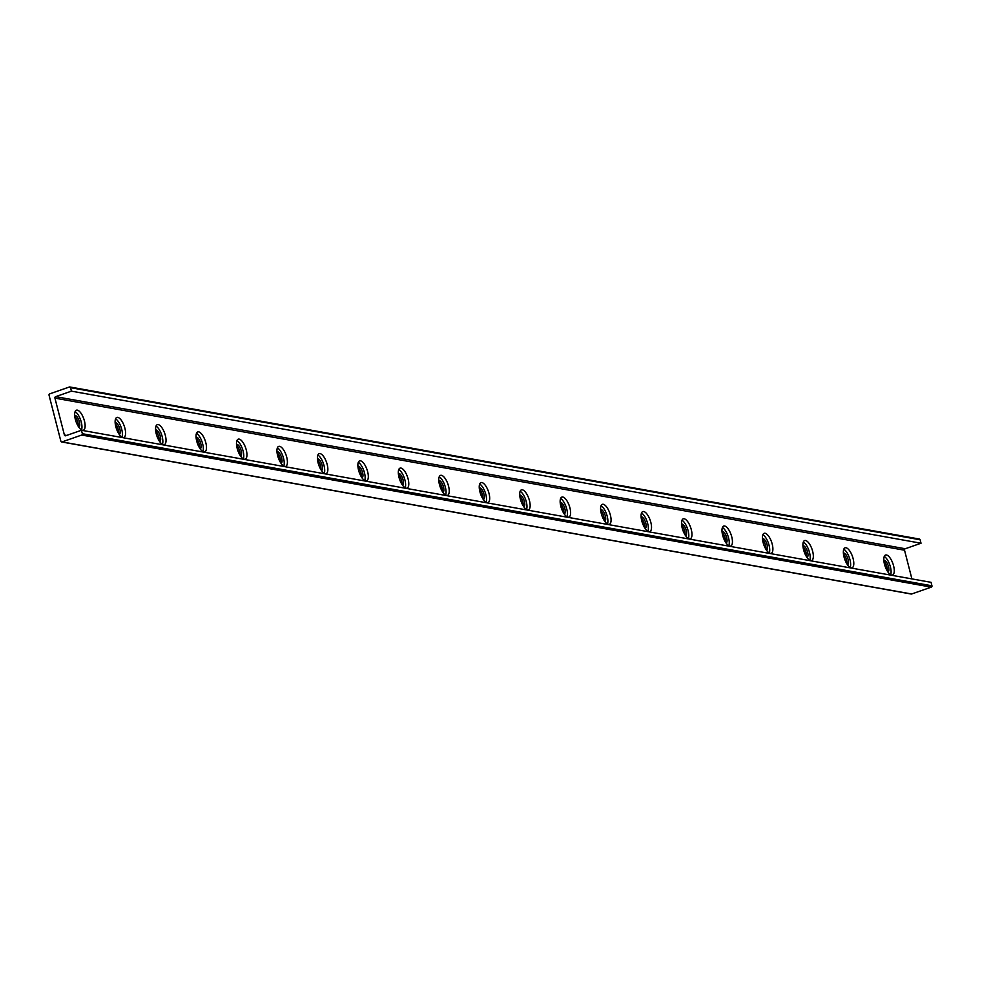 <?xml version="1.0" encoding="UTF-8"?>
<svg xmlns="http://www.w3.org/2000/svg" width="981" height="981" viewBox="0 0 981 981"><rect width="100%" height="100%" fill="white"/><g stroke="black" fill="none" stroke-linecap="round" stroke-linejoin="round"><path stroke-width="1.47" d="M890.65 574.719A10.595 4.12 70.7 0 0 889.755 564.786A10.595 4.12 70.7 0 0 884.249 556.46M883.832 560.31A6.18 2.403 -109.3 0 1 884.359 560.274A6.18 2.403 -109.3 0 1 888.332 565.976A6.18 2.403 -109.3 0 1 887.915 571.972M891.619 575.087A10.595 4.12 -109.3 0 1 884.788 565.314A10.595 4.12 -109.3 0 1 885.536 555.038A10.595 4.12 -109.3 0 1 892.931 563.67A10.595 4.12 -109.3 0 1 892.538 575.025A10.595 4.12 -109.3 0 1 891.619 575.087M887.302 571.028A6.18 2.403 70.7 0 0 883.942 561.439M846.836 563.781A6.18 2.403 70.7 0 0 843.488 554.191M843.378 553.063A6.18 2.403 -109.3 0 1 843.905 553.039A6.18 2.403 -109.3 0 1 847.878 558.729A6.18 2.403 -109.3 0 1 847.461 564.725M850.184 567.472A10.595 4.12 70.7 0 0 849.301 557.539A10.595 4.12 70.7 0 0 843.795 549.213M851.165 567.852A10.595 4.12 -109.3 0 1 844.334 558.066A10.595 4.12 -109.3 0 1 845.082 547.803A10.595 4.12 -109.3 0 1 852.464 556.435A10.595 4.12 -109.3 0 1 852.072 567.791A10.595 4.12 -109.3 0 1 851.165 567.852M806.382 556.546A6.18 2.403 70.7 0 0 803.034 546.944M802.924 545.828A6.18 2.403 -109.3 0 1 803.439 545.792A6.18 2.403 -109.3 0 1 807.424 551.481A6.18 2.403 -109.3 0 1 806.995 557.49M809.73 560.237A10.595 4.12 70.7 0 0 808.847 550.292A10.595 4.12 70.7 0 0 803.341 541.978M810.698 560.605A10.595 4.12 -109.3 0 1 803.88 550.819A10.595 4.12 -109.3 0 1 804.628 540.556A10.595 4.12 -109.3 0 1 812.01 549.188A10.595 4.12 -109.3 0 1 811.618 560.543A10.595 4.12 -109.3 0 1 810.698 560.605M765.928 549.299A6.18 2.403 70.7 0 0 762.568 539.709M762.458 538.581A6.18 2.403 -109.3 0 1 762.985 538.557A6.18 2.403 -109.3 0 1 766.97 544.247A6.18 2.403 -109.3 0 1 766.541 550.243M769.276 552.99A10.595 4.12 70.7 0 0 768.381 543.057A10.595 4.12 70.7 0 0 762.887 534.731M770.244 553.358A10.595 4.12 -109.3 0 1 763.414 543.584A10.595 4.12 -109.3 0 1 764.162 533.308A10.595 4.12 -109.3 0 1 771.557 541.941A10.595 4.12 -109.3 0 1 771.164 553.309A10.595 4.12 -109.3 0 1 770.244 553.358M725.474 542.052A6.18 2.403 70.7 0 0 722.114 532.462M722.004 531.346A6.18 2.403 -109.3 0 1 722.531 531.31A6.18 2.403 -109.3 0 1 726.504 536.999A6.18 2.403 -109.3 0 1 726.087 543.008M728.822 545.743A10.595 4.12 70.7 0 0 727.927 535.81A10.595 4.12 70.7 0 0 722.421 527.496M729.79 546.123A10.595 4.12 -109.3 0 1 722.96 536.337A10.595 4.12 -109.3 0 1 723.708 526.074A10.595 4.12 -109.3 0 1 731.103 534.706A10.595 4.12 -109.3 0 1 730.71 546.061A10.595 4.12 -109.3 0 1 729.79 546.123M685.008 534.817A6.18 2.403 70.7 0 0 681.66 525.227M681.55 524.099A6.18 2.403 -109.3 0 1 682.077 524.062A6.18 2.403 -109.3 0 1 686.05 529.765A6.18 2.403 -109.3 0 1 685.633 535.761M688.355 538.508A10.595 4.12 70.7 0 0 687.473 528.575A10.595 4.12 70.7 0 0 681.967 520.249M689.336 538.876A10.595 4.12 -109.3 0 1 682.506 529.102A10.595 4.12 -109.3 0 1 683.254 518.826A10.595 4.12 -109.3 0 1 690.636 527.459A10.595 4.12 -109.3 0 1 690.244 538.814A10.595 4.12 -109.3 0 1 689.336 538.876M644.554 527.57A6.18 2.403 70.7 0 0 641.206 517.98M641.096 516.852A6.18 2.403 -109.3 0 1 641.611 516.828A6.18 2.403 -109.3 0 1 645.596 522.517A6.18 2.403 -109.3 0 1 645.167 528.514M647.901 531.261A10.595 4.12 70.7 0 0 647.019 521.328A10.595 4.12 70.7 0 0 641.513 513.014M648.87 531.641A10.595 4.12 -109.3 0 1 642.052 521.855A10.595 4.12 -109.3 0 1 642.8 511.591A10.595 4.12 -109.3 0 1 650.182 520.224A10.595 4.12 -109.3 0 1 649.79 531.579A10.595 4.12 -109.3 0 1 648.87 531.641M604.1 520.335A6.18 2.403 70.7 0 0 600.74 510.733M600.63 509.617A6.18 2.403 -109.3 0 1 601.157 509.58A6.18 2.403 -109.3 0 1 605.142 515.27A6.18 2.403 -109.3 0 1 604.713 521.279M607.447 524.026A10.595 4.12 70.7 0 0 606.552 514.081A10.595 4.12 70.7 0 0 601.059 505.767M608.416 524.394A10.595 4.12 -109.3 0 1 601.586 514.608A10.595 4.12 -109.3 0 1 602.334 504.344A10.595 4.12 -109.3 0 1 609.728 512.977A10.595 4.12 -109.3 0 1 609.336 524.332A10.595 4.12 -109.3 0 1 608.416 524.394M563.646 513.088A6.18 2.403 70.7 0 0 560.286 503.498M560.176 502.37A6.18 2.403 -109.3 0 1 560.703 502.346A6.18 2.403 -109.3 0 1 564.676 508.035A6.18 2.403 -109.3 0 1 564.259 514.032M566.993 516.779A10.595 4.12 70.7 0 0 566.098 506.846A10.595 4.12 70.7 0 0 560.592 498.52M567.962 517.146A10.595 4.12 -109.3 0 1 561.132 507.373A10.595 4.12 -109.3 0 1 561.88 497.097A10.595 4.12 -109.3 0 1 569.274 505.73A10.595 4.12 -109.3 0 1 568.882 517.097A10.595 4.12 -109.3 0 1 567.962 517.146M523.18 505.84A6.18 2.403 70.7 0 0 519.832 496.251M519.722 495.135A6.18 2.403 -109.3 0 1 520.249 495.098A6.18 2.403 -109.3 0 1 524.222 500.788A6.18 2.403 -109.3 0 1 523.805 506.797M526.527 509.544A10.595 4.12 70.7 0 0 525.644 499.599A10.595 4.12 70.7 0 0 520.138 491.285M527.508 509.912A10.595 4.12 -109.3 0 1 520.678 500.126A10.595 4.12 -109.3 0 1 521.426 489.862A10.595 4.12 -109.3 0 1 528.808 498.495A10.595 4.12 -109.3 0 1 528.416 509.85A10.595 4.12 -109.3 0 1 527.508 509.912M482.726 498.606A6.18 2.403 70.7 0 0 479.366 489.016M479.268 487.888A6.18 2.403 -109.3 0 1 479.783 487.851A6.18 2.403 -109.3 0 1 483.768 493.553A6.18 2.403 -109.3 0 1 483.339 499.55M486.073 502.297A10.595 4.12 70.7 0 0 485.19 492.364A10.595 4.12 70.7 0 0 479.684 484.038M487.042 502.664A10.595 4.12 -109.3 0 1 480.224 492.891A10.595 4.12 -109.3 0 1 480.972 482.615A10.595 4.12 -109.3 0 1 488.354 491.248A10.595 4.12 -109.3 0 1 487.962 502.603A10.595 4.12 -109.3 0 1 487.042 502.664M442.272 491.358A6.18 2.403 70.7 0 0 438.912 481.769M438.801 480.641A6.18 2.403 -109.3 0 1 439.329 480.616A6.18 2.403 -109.3 0 1 443.314 486.306A6.18 2.403 -109.3 0 1 442.885 492.303M445.619 495.049A10.595 4.12 70.7 0 0 444.724 485.117A10.595 4.12 70.7 0 0 439.23 476.803M446.588 495.43A10.595 4.12 -109.3 0 1 439.758 485.644A10.595 4.12 -109.3 0 1 440.506 475.38A10.595 4.12 -109.3 0 1 447.9 484.013A10.595 4.12 -109.3 0 1 447.508 495.368A10.595 4.12 -109.3 0 1 446.588 495.43M401.818 484.124A6.18 2.403 70.7 0 0 398.458 474.522M398.347 473.406A6.18 2.403 -109.3 0 1 398.875 473.369A6.18 2.403 -109.3 0 1 402.848 479.059A6.18 2.403 -109.3 0 1 402.431 485.068M405.165 487.815A10.595 4.12 70.7 0 0 404.27 477.882A10.595 4.12 70.7 0 0 398.764 469.556M406.134 488.182A10.595 4.12 -109.3 0 1 399.304 478.409A10.595 4.12 -109.3 0 1 400.052 468.133A10.595 4.12 -109.3 0 1 407.446 476.766A10.595 4.12 -109.3 0 1 407.054 488.121A10.595 4.12 -109.3 0 1 406.134 488.182M361.351 476.876A6.18 2.403 70.7 0 0 358.004 467.287M357.893 466.159A6.18 2.403 -109.3 0 1 358.421 466.134A6.18 2.403 -109.3 0 1 362.394 471.824A6.18 2.403 -109.3 0 1 361.977 477.821M364.699 480.567A10.595 4.12 70.7 0 0 363.816 470.635A10.595 4.12 70.7 0 0 358.31 462.309M365.68 480.935A10.595 4.12 -109.3 0 1 358.85 471.162A10.595 4.12 -109.3 0 1 359.598 460.886A10.595 4.12 -109.3 0 1 366.98 469.519A10.595 4.12 -109.3 0 1 366.587 480.886A10.595 4.12 -109.3 0 1 365.68 480.935M320.897 469.629A6.18 2.403 70.7 0 0 317.537 460.04M317.439 458.924A6.18 2.403 -109.3 0 1 317.954 458.887A6.18 2.403 -109.3 0 1 321.94 464.577A6.18 2.403 -109.3 0 1 321.51 470.586M324.245 473.333A10.595 4.12 70.7 0 0 323.362 463.388A10.595 4.12 70.7 0 0 317.856 455.074M325.214 473.7A10.595 4.12 -109.3 0 1 318.396 463.915A10.595 4.12 -109.3 0 1 319.144 453.651A10.595 4.12 -109.3 0 1 326.526 462.284A10.595 4.12 -109.3 0 1 326.133 473.639A10.595 4.12 -109.3 0 1 325.214 473.7M280.443 462.394A6.18 2.403 70.7 0 0 277.083 452.805M276.973 451.677A6.18 2.403 -109.3 0 1 277.5 451.64A6.18 2.403 -109.3 0 1 281.486 457.342A6.18 2.403 -109.3 0 1 281.057 463.339M283.791 466.085A10.595 4.12 70.7 0 0 282.896 456.153A10.595 4.12 70.7 0 0 277.402 447.827M284.76 466.453A10.595 4.12 -109.3 0 1 277.93 456.68A10.595 4.12 -109.3 0 1 278.678 446.404A10.595 4.12 -109.3 0 1 286.072 455.037A10.595 4.12 -109.3 0 1 285.679 466.392A10.595 4.12 -109.3 0 1 284.76 466.453M239.989 455.147A6.18 2.403 70.7 0 0 236.629 445.558M236.519 444.43A6.18 2.403 -109.3 0 1 237.046 444.405A6.18 2.403 -109.3 0 1 241.019 450.095A6.18 2.403 -109.3 0 1 240.603 456.091M243.325 458.838A10.595 4.12 70.7 0 0 242.442 448.906A10.595 4.12 70.7 0 0 236.936 440.592M244.306 459.218A10.595 4.12 -109.3 0 1 237.476 449.433A10.595 4.12 -109.3 0 1 238.224 439.169A10.595 4.12 -109.3 0 1 245.618 447.802A10.595 4.12 -109.3 0 1 245.225 459.157A10.595 4.12 -109.3 0 1 244.306 459.218M199.523 447.912A6.18 2.403 70.7 0 0 196.175 438.311M196.065 437.195A6.18 2.403 -109.3 0 1 196.592 437.158A6.18 2.403 -109.3 0 1 200.565 442.848A6.18 2.403 -109.3 0 1 200.149 448.857M202.871 451.603A10.595 4.12 70.7 0 0 201.988 441.671A10.595 4.12 70.7 0 0 196.482 433.344M203.852 451.971A10.595 4.12 -109.3 0 1 197.022 442.198A10.595 4.12 -109.3 0 1 197.77 431.922A10.595 4.12 -109.3 0 1 205.152 440.555A10.595 4.12 -109.3 0 1 204.759 451.91A10.595 4.12 -109.3 0 1 203.852 451.971M159.069 440.665A6.18 2.403 70.7 0 0 155.709 431.076M155.611 429.948A6.18 2.403 -109.3 0 1 156.126 429.923A6.18 2.403 -109.3 0 1 160.111 435.613A6.18 2.403 -109.3 0 1 159.682 441.609M162.417 444.356A10.595 4.12 70.7 0 0 161.522 434.424A10.595 4.12 70.7 0 0 156.028 426.097M163.386 444.724A10.595 4.12 -109.3 0 1 156.555 434.951A10.595 4.12 -109.3 0 1 157.303 424.675A10.595 4.12 -109.3 0 1 164.698 433.308A10.595 4.12 -109.3 0 1 164.305 444.675A10.595 4.12 -109.3 0 1 163.386 444.724M118.615 433.418A6.18 2.403 70.7 0 0 115.255 423.829M115.145 422.713A6.18 2.403 -109.3 0 1 115.672 422.676A6.18 2.403 -109.3 0 1 119.657 428.366A6.18 2.403 -109.3 0 1 119.228 434.375M121.963 437.121A10.595 4.12 70.7 0 0 121.068 427.176A10.595 4.12 70.7 0 0 115.574 418.862M122.932 437.489A10.595 4.12 -109.3 0 1 116.101 427.704A10.595 4.12 -109.3 0 1 116.849 417.44A10.595 4.12 -109.3 0 1 124.244 426.073A10.595 4.12 -109.3 0 1 123.851 437.428A10.595 4.12 -109.3 0 1 122.932 437.489M81.46 430.254L82.355 433.712A1.055 0.956 100.1 0 1 81.693 435.037L62.048 441.916A1.055 0.956 100.1 0 1 60.871 441.229L49.05 395.196A1.055 0.956 100.1 0 1 49.712 393.872L69.357 387.005A1.055 0.956 100.1 0 1 70.534 387.679L71.417 391.149L55.672 396.655A1.177 1.055 -79.9 0 0 54.936 398.139L64.403 435A1.177 1.055 -79.9 0 0 65.702 435.76L81.46 430.254L931.055 582.334L931.95 585.804A1.055 0.956 100.1 0 1 931.288 587.129L911.643 593.995A1.055 0.956 100.1 0 1 910.797 593.848M918.952 539.084A1.055 0.956 100.1 0 1 920.129 539.771L921.024 543.229L905.267 548.747A1.177 1.055 -79.9 0 0 904.531 550.218L911.901 578.9M78.161 426.183A6.18 2.403 70.7 0 0 74.801 416.594M921.024 543.229L71.417 391.149M82.478 430.242A10.595 4.12 -109.3 0 1 75.647 420.469A10.595 4.12 -109.3 0 1 76.395 410.193A10.595 4.12 -109.3 0 1 83.79 418.826A10.595 4.12 -109.3 0 1 83.397 430.181A10.595 4.12 -109.3 0 1 82.478 430.242M74.691 415.466A6.18 2.403 -109.3 0 1 75.218 415.429A6.18 2.403 -109.3 0 1 79.191 421.131A6.18 2.403 -109.3 0 1 78.774 427.127M81.497 429.874A10.595 4.12 70.7 0 0 80.614 419.942A10.595 4.12 70.7 0 0 75.108 411.615M911.643 593.995L62.048 441.916M920.129 539.771L70.534 387.679M931.95 585.804L82.355 433.712M931.288 587.129L81.693 435.037M905.267 548.747L55.672 396.655M904.531 550.218L54.936 398.139M66.696 435.417L64.403 435M61.607 441.953L911.202 594.032M69.798 386.968L919.393 539.047"/></g></svg>
